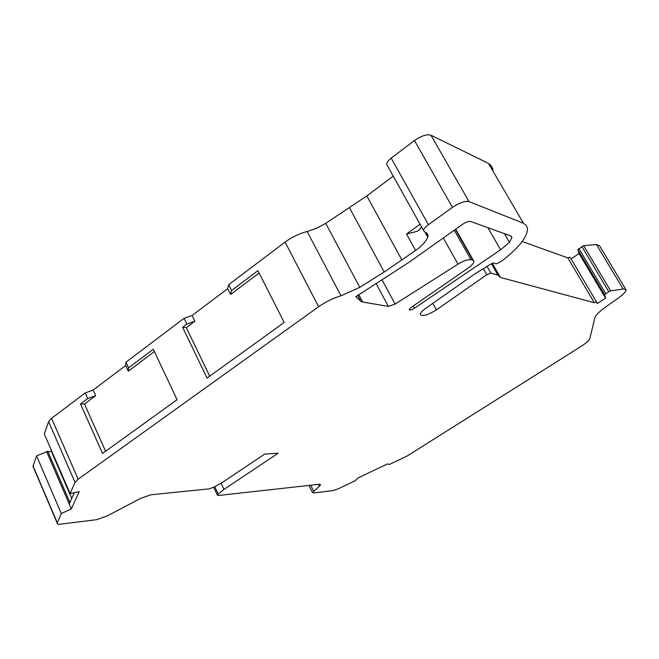 <?xml version="1.0" encoding="UTF-8"?>
<svg xmlns="http://www.w3.org/2000/svg" width="659" height="659" viewBox="0 0 659 659"><rect width="100%" height="100%" fill="white"/><g stroke="black" fill="none" stroke-linecap="round" stroke-linejoin="round"><path stroke-width="0.99" d="M522.183 241.532L567.827 257.883L570.027 257.142L596.519 301.896M432.798 303.338L436.406 309.911L486.762 274.745L490.914 273.139L497.85 275.034L500.379 277.439L594.344 302.728L596.535 301.929L597.276 303.519L605.588 298.165L604.641 294.721L608.801 291.682L610.646 290.841L623.15 289.013L626.042 289.812C626.042 291.665 623.257 294.573 617.689 298.552L606.667 306.254C599.616 311.27 595.678 315.101 594.855 317.753L589.879 338.512C589.171 340.439 586.04 343.191 580.505 346.766L407.122 456.012L389.362 464.471L387.558 463.895L357.977 477.981L355.3 480.699L338.586 488.665L333.092 490.593L313.692 492.981L312.481 492.578L319.409 486.202L318.503 484.357M410.985 307.531L409.099 309.631C409.692 310.463 411.48 309.985 414.462 308.206L500.618 249.794L509.448 242.355L511.952 237.512L510.577 235.889L470.551 221.424C468.664 221.086 466.037 222.034 462.667 224.249L409.396 262.027L355.786 296.756L360.852 301.27L362.681 302.036L388.39 306.435L395.12 304.071L458.005 264.127C463.722 260.733 468.063 259.267 471.02 259.72L472.874 260.256L473.945 261.417C473.829 263.172 471.836 265.437 467.948 268.197L410.985 307.531M221.012 483.129L223.969 489.398L218.203 494.135L217.379 495.14L218.31 495.494L319.384 484.266L320.595 484.686L319.409 486.202M443.326 237.965L458.005 264.127M33.708 467.519L32.966 466.275L36.583 455.888L47.81 451.308L69.912 502.504M71.74 498.426L51.237 451.069L48.132 452.066M223.969 489.398L278.131 453.235L264.712 454.059L223.541 481.696L214.406 486.902L209.191 488.871L150.903 494.777L140.565 498.402L107.17 515.948L96.552 519.696L60.34 524.152C58.058 524.407 57.004 524.029 57.168 523.007L61.303 513.559L71.345 508.921L69.236 504.02L74.319 492.668M36.583 455.888L61.303 513.559M71.345 508.921L79.245 491.614L70.109 493.566L75.035 482.388L78.149 479.225L318.618 306.723C325.777 301.715 333.24 298.082 341 295.833L359.789 287.332L384.197 272.01L415.582 250.436C421.908 246.013 425.969 241.598 427.773 237.191L428.053 235.428L423.572 230.551C423.679 228.945 425.294 226.984 428.408 224.678L452.469 207.379C459.537 202.684 465.048 200.756 469.019 201.58L523.477 223.269L526.319 225.477L527.505 228.624C527.406 236.993 518.88 247.751 501.919 260.915L496.359 263.88L493.443 263.023L491.63 263.633L474.628 274.045L426.101 308.058C422.378 310.677 420.45 312.794 420.31 314.392C422.139 316.781 427.502 315.282 436.406 309.911M393.258 176.151L366.824 195.937L325.744 223.343L316.485 228.327L307.16 231.515C299.392 233.475 292.044 237.001 285.092 242.092L228.657 284.68L227.693 288.675L192.123 315.472L194.899 321.197L186.827 324.088L184.059 318.338L125.951 362.195L125.68 365.523L93.158 390.021L95.67 395.606L87.696 398.563L85.184 392.962L51.567 418.333L48.601 421.669L44.293 433.935L70.109 493.566M228.657 284.68L231.548 290.487L230.568 294.449L227.693 288.675M186.827 324.088L182.617 327.251L207.05 378.085L284.202 322.449L257.916 270.684L231.548 290.487M125.951 362.195L128.571 367.854L128.283 371.149L125.68 365.523M87.696 398.563L80.497 403.975L102.54 453.45L177.065 399.708L153.325 349.254L128.571 367.854M387.401 165.64L386.693 164.363C386.685 162.575 388.184 160.508 391.191 158.152L414.478 140.54C421.34 135.795 426.834 134.024 430.953 135.235L488.451 163.383L523.477 223.269M488.451 163.383L491.54 166.068L493.014 169.676M491.425 263.757L497.85 275.034M492.298 263.279L500.379 277.439M567.827 257.883L594.344 302.728M596.766 302.654L597.276 303.519M571.056 258.896L579.055 253.558L605.588 298.165M579.055 253.558L577.795 249.604L583.66 245.675L596.42 244.522L599.476 245.65L625.712 289.26M192.123 315.472L184.059 318.338M93.158 390.021L85.184 392.962M209.702 376.174L186.316 327.63L182.617 327.251M186.316 327.63L194.899 321.197M105.58 451.258L84.484 404L80.497 403.975M84.484 404L95.67 395.606M230.568 294.449L259.111 273.04M128.283 371.149L154.412 351.56M424.841 231.919L427.773 237.191M421.398 226.647L420.393 228.722L417.328 231.284L406.504 233.994L420.047 224.233M51.46 450.484L51.237 451.069M487.092 266.417L490.914 273.139M413.242 305.974L414.462 308.206M382.096 279.918L395.12 304.071M376.149 283.642L388.39 306.435M358.71 294.565L362.681 302.036M357.648 295.232L360.852 301.27M504.423 233.665L509.448 242.355M487.924 227.701L500.618 249.794M455.41 229.398L472.874 260.256M454.315 230.172L471.02 259.72M310.719 485.222L313.626 491.12M46.525 451.407L69.236 504.02M33.049 465.971L57.267 522.727M48.601 421.669L75.035 482.388M51.567 418.333L78.149 479.225M285.092 242.092L318.618 306.723M307.16 231.515L341 295.833M325.744 223.343L359.789 287.332M349.55 207.947L384.197 272.01M366.824 195.937L401.957 260.14M406.504 233.994L415.582 250.436M391.191 158.152L428.408 224.678M414.478 140.54L452.469 207.379M430.953 135.235L469.019 201.58M483.344 268.707L486.762 274.745M577.795 249.621L604.649 294.738L577.795 249.604M578.833 248.492L605.736 293.659M581.831 246.482L608.801 291.682M583.66 245.675L610.646 290.841M596.42 244.522L623.15 289.013M218.203 494.135L214.719 486.721M511.195 236.194L511.952 237.512M455.699 229.192L473.417 260.494M47.81 451.308L69.92 502.496M32.966 466.275L57.168 523.007M386.693 164.363L423.572 230.551M308.947 485.419L312.481 492.578M426.488 232.619L428.053 235.428M419.824 229.497L417.328 231.284M217.379 495.14L213.689 487.289"/></g></svg>
